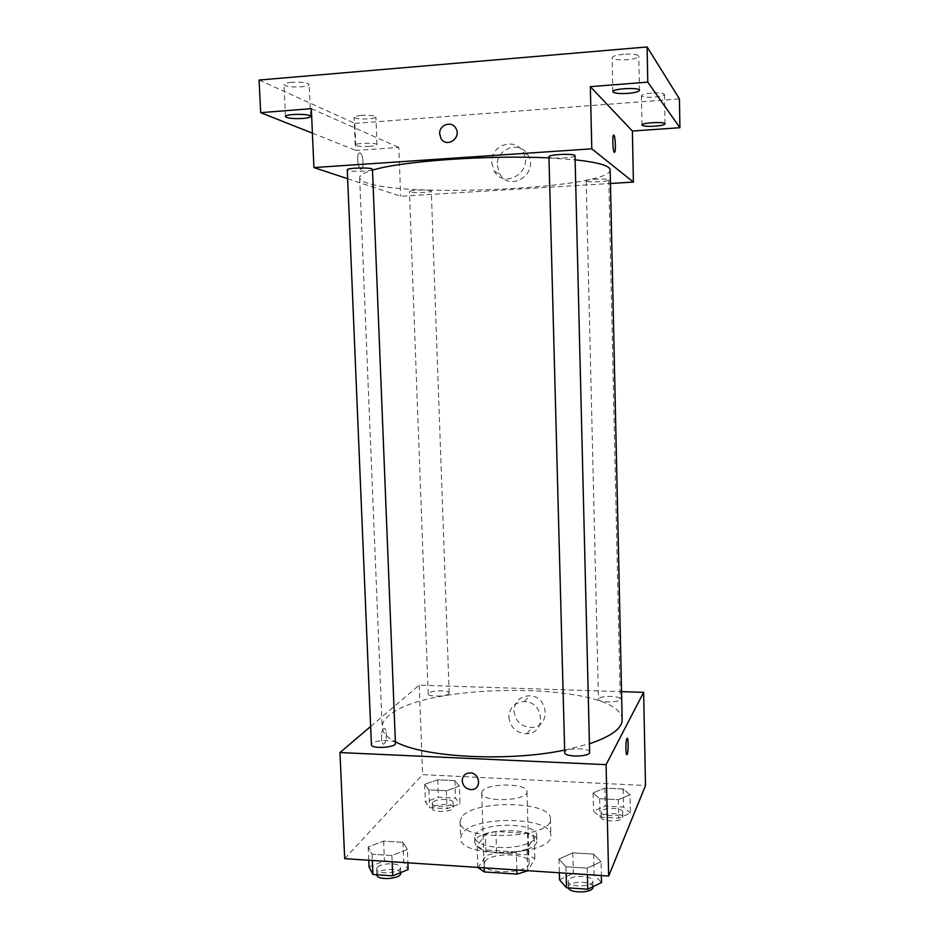 <?xml version="1.0" encoding="UTF-8"?>
<svg xmlns="http://www.w3.org/2000/svg" width="939" height="939" viewBox="0 0 939 939"><rect width="100%" height="100%" fill="white"/><g stroke="black" fill="none" stroke-linecap="round" stroke-linejoin="round"><path stroke-width="0.7" stroke-dasharray="4.7 3.52" d="M482.423 791.108L481.707 793.079C480.756 802.704 528.528 801.202 526.979 791.659C527.73 783.149 487.728 782.703 482.423 791.108M484.759 861.826L484.066 864.091C483.174 875.195 530.664 873.704 529.08 862.683C529.784 852.882 489.994 852.166 484.759 861.826M516.849 869.984L516.286 851.896L527.049 849.114L534.185 836.989L527.53 833.351L495.909 831.485L496.59 852.812L528.164 854.795L534.819 858.598L528 870.723M477.904 867.941L486.109 855.511L496.59 852.812M516.286 851.896L483.562 849.854L484.16 867.836M477.881 867.425L477.165 846.027L485.393 834.09L486.109 855.511M477.165 846.027L483.562 849.854M495.909 831.485L485.393 834.09M498.515 853.011C483.831 851.685 475.956 848.257 474.888 842.729C473.221 828.081 537.636 826.062 536.897 840.781C537.777 847.8 517.53 854.431 498.515 853.011M498.327 847.436C517.354 848.833 537.624 842.271 536.732 835.323C537.648 822.541 483.186 821.66 475.721 834.231L474.7 837.271C475.768 842.741 483.644 846.133 498.327 847.436M527.53 833.351L528.164 854.795M527.049 849.114L527.695 870.699M534.185 836.989L534.819 858.598M462.199 833.433L460.603 838.011C458.478 859.068 554.292 856.051 550.853 835.182C551.979 816.601 473.596 815.275 462.199 833.433M461.624 817.176L460.028 821.613C457.88 841.99 553.822 838.973 550.407 818.773C551.533 800.803 473.068 799.594 461.624 817.176M601.042 861.709L587.239 868.129L565.924 866.756L558.951 859.044L572.813 852.835L593.589 854.126L601.042 861.709L587.239 868.129L565.924 866.756L558.951 859.044L572.813 852.835L593.589 854.126L601.042 861.709L601.371 875.547M630.022 794.746L618.296 799.664L599.622 798.702L593.084 792.868L604.869 788.103L623.132 789.006L630.022 794.746L618.296 799.664L599.622 798.702L593.084 792.868L604.869 788.103L623.132 789.006L630.022 794.746L630.421 813.045L618.707 818.139L600.056 817.118L593.518 811.05L605.279 806.108L623.531 807.082L630.421 813.045M344.695 858.657L422.609 774.628L645.504 785.544M407.362 849.443L391.892 855.499L372.067 854.22L368.194 846.966L383.64 841.109L402.984 842.306L407.362 849.443L391.892 855.499L372.067 854.22L368.194 846.966L383.64 841.109L402.984 842.306L407.362 849.443L407.878 862.812M459.406 786.084L446.377 790.767L428.853 789.852L424.721 784.323L437.75 779.781L454.91 780.638L459.406 786.084L446.377 790.767L428.853 789.852L424.721 784.323L437.75 779.781L454.91 780.638L459.406 786.084L460.028 803.831L447.034 808.679L429.522 807.704L425.39 801.953L438.384 797.246L455.532 798.162L460.028 803.831M622.158 719.708C622.299 682.148 426.13 680.435 388.382 716.081C384.157 719.72 382.103 723.441 382.196 727.244C382.396 732.373 386.798 737.197 395.378 741.716M564.656 750.097L589.422 743.794M370.635 726.481L419.217 685.165L621.536 691.644M598.613 698.792L598.46 699.285C597.979 702.947 620.855 702.724 620.221 699.074C620.667 695.693 600.185 695.447 598.613 698.792M589.633 752.221C590.115 747.831 567.074 747.491 564.938 751.834L564.715 752.585M395.436 743.277C395.871 739.486 375.753 739.639 372.055 743.453L371.398 744.674M448.772 693.78C446.119 696.797 427.691 696.914 428.161 693.921C427.562 690.494 449.523 689.543 449.171 693.005L448.772 693.78M419.217 685.165L422.609 774.628M513.962 711.058C515.464 721.422 521.415 726.88 531.814 727.443C551.052 727.091 548.775 695.787 529.455 695.764C519.795 696.339 514.631 701.433 513.962 711.058M383.617 728.781C380.459 731.164 381.07 746.822 384.192 743.711C387.361 741.305 386.762 725.683 383.628 728.77L383.617 728.781C380.471 731.164 381.07 746.822 384.204 743.711C387.361 741.317 386.774 725.683 383.628 728.77L383.628 728.77M626.853 754.58C625.562 754.991 625.585 740.765 626.876 738.641L627.217 738.312M508.844 717.138C510.382 727.666 516.427 733.218 526.99 733.805C546.521 733.465 544.186 701.668 524.572 701.621C514.76 702.196 509.525 707.36 508.844 717.138M610.162 169.912C611.348 188.046 408.265 198.199 366.785 182.882C362.161 181.333 359.778 179.631 359.649 177.788C359.531 175.3 363.816 172.764 372.501 170.159M548.975 157.928L575.126 159.806M430.848 190.711C427.938 189.385 408.782 190.218 409.439 191.626C409.017 193.293 431.858 192.706 431.306 191.063L430.848 190.711M575.02 155.698C575.689 157.811 551.616 159.09 549.209 157.071L548.939 156.719M372.466 169.396C373.147 171.215 352.148 172.107 348.04 170.44L347.277 169.877M586.359 181.133L586.194 180.91C585.549 179.173 609.376 178.175 608.836 179.971C609.399 181.579 588.119 182.671 586.359 181.133M347.641 178.715L400.66 196.251L610.456 183.481M259.082 80.038L354.836 123.385L355.963 150.44L398.805 147.435L400.66 196.251M354.836 123.385L679.437 98.912M497.341 165.487L499.9 174.114C510.147 192.448 539.033 173.633 528.223 155.44C520.746 140.052 495.968 148.245 497.341 165.487M311.314 108.666L398.805 147.435M360.048 152.881L358.956 153.174C355.893 155.909 358.874 172.377 361.773 168.879C364.25 166.79 362.83 153.597 360.048 152.881L358.956 153.174C355.904 155.909 358.886 172.377 361.773 168.879C364.25 166.79 362.841 153.597 360.048 152.881M614.47 152.388L614.282 152.318C612.956 151.613 612.216 137.575 613.402 135.462L613.73 135.11M491.719 162.564L494.325 171.332C504.748 189.983 534.091 170.828 523.093 152.329C515.488 136.671 490.322 145.029 491.719 162.564M369.708 146.39C361.456 146.766 356.62 146.32 355.224 145.076C354.566 142.951 377.501 142.54 377.009 144.676C376.762 145.451 374.332 146.015 369.708 146.39M312.405 133.162L355.963 150.44M651.49 93.09C645.246 93.677 641.889 94.546 641.407 95.731C642.37 97.069 646.701 97.527 654.389 97.116C660.633 96.541 664.014 95.661 664.519 94.475C663.591 93.137 659.248 92.668 651.49 93.09M361.339 115.38C356.714 115.79 354.296 116.424 354.073 117.293C355.482 118.713 360.33 119.23 368.604 118.842C373.229 118.443 375.67 117.809 375.917 116.929C374.532 115.509 369.673 114.992 361.339 115.38M291.771 82.256C286.782 82.738 284.177 83.512 283.977 84.592C285.773 86.541 291.571 87.28 301.337 86.811C306.337 86.341 308.954 85.566 309.189 84.475C307.44 82.538 301.63 81.799 291.771 82.256M623.496 54.298C616.418 55.014 612.627 56.152 612.122 57.702C613.296 59.533 618.378 60.19 627.369 59.673C634.435 58.969 638.25 57.831 638.813 56.27C637.675 54.427 632.569 53.769 623.496 54.298M432.668 802.352L432.233 803.408C431.87 807.927 453.76 806.883 453.056 802.422C453.431 798.526 435.45 798.467 432.668 802.352M446.377 790.767L447.034 808.679M428.853 789.852L429.522 807.704M424.721 784.323L425.39 801.953M437.75 779.781L438.384 797.246M454.91 780.638L455.532 798.162M432.856 807.387L432.421 808.456C432.057 813.021 453.948 811.977 453.244 807.47C453.607 803.526 435.637 803.455 432.856 807.387M601.277 811.472L601.136 812.106C600.678 816.883 623.355 816.824 622.698 812.047C623.109 807.646 602.815 807.117 601.277 811.472M618.296 799.664L618.707 818.139M599.622 798.702L600.056 817.118M593.084 792.868L593.518 811.05M604.869 788.103L605.279 806.108M623.132 789.006L623.531 807.082M601.406 816.66L601.253 817.306C600.807 822.13 623.473 822.083 622.815 817.247C623.226 812.798 602.932 812.258 601.406 816.66M369.039 866.955L384.45 860.899L403.782 862.166L408.148 869.584M377.255 867.507L376.609 869.103C376.246 874.972 401.282 873.293 400.413 867.519C400.789 862.565 380.87 862.577 377.255 867.507M391.892 855.499L392.138 861.779M372.067 854.22L372.337 860.476M368.194 846.966L368.757 860.23M383.64 841.109L384.45 860.899M402.984 842.306L403.782 862.166M400.648 873.235C401.012 868.235 381.105 868.235 377.501 873.223L376.856 874.831M559.515 879.749L573.342 873.329L594.094 874.69L601.535 882.566M568.341 880.336L568.13 881.31C567.637 887.59 593.577 887.367 592.779 881.087C593.225 875.371 570.419 874.69 568.341 880.336M587.239 868.129L587.403 874.632M565.924 866.756L566.1 873.235M558.951 859.044L559.327 872.789M572.813 852.835L573.342 873.329M593.589 854.126L594.094 874.69M592.932 887.015C593.378 881.24 570.572 880.547 568.494 886.252L568.412 887.895M529.08 862.683L526.979 791.659M484.066 864.091L481.707 793.079M474.7 837.271L474.888 842.729M536.732 835.323L536.897 840.781M460.028 821.613L460.603 838.011M550.407 818.773L550.853 835.182M526.99 733.805L531.814 727.443M524.572 701.621L529.455 695.764M359.649 177.788L382.196 727.244M449.171 693.005L431.306 191.063M428.161 693.921L409.439 191.626M586.194 180.91L598.46 699.285M608.836 179.971L620.221 699.074M494.325 171.332L499.9 174.114M523.093 152.329L528.223 155.44M639.471 90.344L638.813 56.27M612.85 91.705L612.122 57.702M310.609 116.377L309.189 84.475M285.456 116.577L283.977 84.592M377.009 144.676L375.917 116.929M355.224 145.076L354.073 117.293M665.035 123.854L664.519 94.475M641.971 125.04L641.407 95.731M432.233 803.408L432.421 808.456M453.056 802.422L453.244 807.47M601.136 812.106L601.253 817.306M622.698 812.047L622.815 817.247M376.609 869.103L376.856 874.772M400.413 867.519L400.624 872.648M568.13 881.31L568.283 887.226M592.779 881.087L592.92 886.733"/><path stroke-width="1.41" d="M528 870.723L516.966 874.115L484.301 871.932L477.881 867.425M484.16 867.836L484.301 871.932M516.849 869.984L516.966 874.115M621.536 691.644L643.638 692.348L645.504 785.544L608.66 876.028L344.695 858.657L339.965 752.562L370.635 726.481M643.638 692.348L606.078 764.663L608.66 876.028M606.078 764.663L339.965 752.562M462.199 780.849C462.504 775.849 465.157 773.196 470.134 772.903C480.533 772.914 481.637 789.969 471.237 789.605C465.955 789.065 462.95 786.143 462.199 780.849C462.504 775.849 465.157 773.196 470.134 772.903C480.533 772.903 481.648 789.969 471.237 789.605C465.955 789.053 462.95 786.143 462.199 780.837M395.378 741.716C422.961 757.386 507.553 762.116 564.656 750.097M589.422 743.794C611.289 736.376 622.193 728.347 622.158 719.708L610.162 169.912C609.927 165.733 598.249 162.365 575.126 159.806M564.715 752.585C564.186 757.409 590.396 757.034 589.633 752.221L575.02 155.698C575.642 153.315 548.176 154.395 548.939 156.719L564.715 752.585M371.398 744.674C370.964 749.181 396.258 747.702 395.436 743.277L372.466 169.396C373.053 167.212 346.538 167.717 347.277 169.877L371.398 744.674M627.217 738.312C628.508 737.972 628.496 751.963 627.205 754.228L627.193 754.252C625.714 757.597 625.386 741.2 626.888 738.641C628.355 735.354 628.696 751.517 627.217 754.228L626.853 754.58M372.501 170.159C400.284 161.238 488.714 154.829 548.975 157.928M610.456 183.481L633.402 182.084L591.793 148.832L313.931 167.565L347.641 178.715M633.402 182.084L632.381 131.037L679.918 127.704L679.437 98.912L647.112 46.95L647.769 82.127L590.349 86.658L591.793 148.832M647.112 46.95L259.082 80.038L260.666 112.657L312.405 133.162M313.931 167.565L311.314 108.666L260.666 112.657M439.687 133.937C438.936 124.781 451.788 120.286 455.861 128.326C461.859 138.033 446.471 148.456 441.013 138.456L439.687 133.937C438.936 124.781 451.788 120.286 455.873 128.326C461.871 138.033 446.471 148.456 441.013 138.456L439.698 133.937M632.381 131.037L590.349 86.658M614.294 152.318C612.956 151.613 612.216 137.575 613.402 135.462C614.799 131.965 616.242 149.336 614.799 152.048L614.294 152.318M613.73 135.11C615.115 134.617 616.054 149.759 614.787 152.048L614.47 152.388M628.062 93.384C619.083 93.877 614.012 93.313 612.85 91.705C612.064 88.559 640.093 87.127 639.471 90.344C638.907 91.729 635.104 92.738 628.062 93.384M654.929 126.202C647.253 126.601 642.933 126.213 641.971 125.04C641.314 122.704 665.587 121.448 665.035 123.854C664.519 124.899 661.15 125.685 654.929 126.202M679.918 127.704L647.769 82.127M302.769 118.467C293.027 118.901 287.252 118.279 285.456 116.577C284.681 113.772 311.161 113.572 310.609 116.377C310.375 117.328 307.757 118.032 302.769 118.467M407.878 862.812L408.148 869.584L392.713 875.852L372.924 874.502L369.039 866.955L368.757 860.23M392.138 861.779L392.713 875.852M372.337 860.476L372.924 874.502M376.856 874.772L376.856 874.831C376.492 880.759 401.516 879.08 400.648 873.235L400.624 872.648M601.371 875.547L601.535 882.566L587.767 889.221L566.487 887.766L559.515 879.749L559.327 872.789M587.403 874.632L587.767 889.221M566.1 873.235L566.487 887.766M568.412 887.895C569.879 893.799 593.753 892.942 592.932 887.015L592.92 886.733"/></g></svg>
